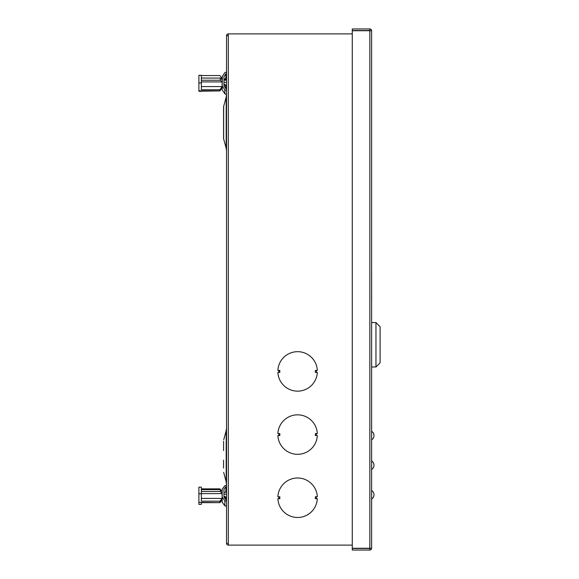 <?xml version="1.0" encoding="UTF-8"?>
<svg xmlns="http://www.w3.org/2000/svg" width="579" height="579" viewBox="0 0 579 579"><rect width="100%" height="100%" fill="white"/><g stroke="black" fill="none" stroke-linecap="round" stroke-linejoin="round"><path stroke-width="0.87" d="M223.574 450.571L223.61 441.227M223.574 126.758L223.574 138.367A2.569 2.569 0 0 0 223.668 139.04A2.569 2.569 0 0 1 223.574 138.367L223.574 107.05A2.569 2.569 0 0 1 223.668 106.377L223.668 139.04L226.179 148.238L226.179 97.178L223.668 106.377A2.569 2.569 0 0 0 223.574 107.05L223.574 122.712M223.733 439.714L226.179 430.762L226.179 481.822L223.668 472.363M226.541 543.341A1.773 1.773 0 0 0 228.314 545.114L228.314 543.341L226.541 543.341L226.541 35.659L228.314 35.659L228.314 33.886A1.773 1.773 0 0 0 226.541 35.659M223.574 468.136L223.574 460.131M316.351 435.567L316.351 433.591L315.36 433.591L315.36 435.567L317.314 435.567A19.737 19.737 0 0 1 297.599 454.32A19.737 19.737 0 0 1 277.884 435.567L278.846 435.567L278.846 433.591L279.831 433.591L279.831 435.567L278.846 435.567M278.065 433.591L278.846 433.591M277.884 433.591A19.737 19.737 0 0 1 297.599 414.839A19.737 19.737 0 0 1 317.314 433.591L317.126 433.591M316.351 433.591L317.314 433.591M228.314 545.114L352.271 545.114M352.271 33.886L228.314 33.886M316.351 372.406L316.351 370.43L315.36 370.43L315.36 372.406L317.314 372.406A19.737 19.737 0 0 1 297.599 391.151A19.737 19.737 0 0 1 277.884 372.406L278.846 372.406L278.846 370.43L279.831 370.43L279.831 372.406L278.846 372.406M278.065 370.43L278.846 370.43M277.884 370.43A19.737 19.737 0 0 1 297.599 351.677A19.737 19.737 0 0 1 317.314 370.43L317.126 370.43M316.351 370.43L317.314 370.43M316.351 498.729L316.351 496.753L315.36 496.753L315.36 498.729L317.314 498.729A19.737 19.737 0 0 1 297.599 517.481A19.737 19.737 0 0 1 277.884 498.729L278.846 498.729L278.846 496.753L279.831 496.753L279.831 498.729L278.846 498.729M278.065 496.753L278.846 496.753M277.884 496.753A19.737 19.737 0 0 1 297.599 478.001A19.737 19.737 0 0 1 317.314 496.753L317.126 496.753M316.351 496.753L317.314 496.753M369.843 28.95L352.271 28.95L352.271 30.528L369.843 30.528L369.843 28.95A1.773 1.773 0 0 1 371.617 30.723L371.617 548.277A1.773 1.773 0 0 1 369.843 550.05L352.271 550.05L352.271 548.472L369.843 548.472L369.843 550.05M371.617 548.277L352.271 548.277L352.271 30.723L371.617 30.723M371.617 305.292L371.617 265.812M371.646 300.87L371.638 270.748M371.617 475.272L371.617 496.391M371.638 496.478L371.617 505.018M371.617 510.193L371.617 520.195M371.638 505.018L371.617 508.594M371.617 455.304L371.617 475.041M371.617 425.695L371.617 445.432M375.959 322.561L380.106 326.708L380.106 362.83L375.959 366.977L375.959 322.561L371.617 322.561M375.959 366.977L371.617 366.977M222.184 497.238L224.84 500.625A0.905 0.666 0 0 0 226.541 500.292A0.905 0.666 0 0 0 225.853 499.648L223.964 497.238L223.964 489.197L225.853 486.787A0.905 0.666 0 0 0 225.861 485.499A0.905 0.666 0 0 0 224.84 485.81L222.184 489.197L222.184 502.34L224.84 505.728A0.905 0.666 0 0 0 226.541 505.395M221.634 491.028L219.948 488.886L201.362 488.886M222.184 491.151L222.119 491.73L220.324 489.595L220.324 491.477L222.119 493.612L201.362 493.612M198.894 502.369L198.894 504.374L201.362 504.374L201.362 502.652L219.948 502.652L198.894 502.369L198.894 487.163L201.362 487.163L201.362 493.771L198.894 493.771M201.362 493.771L201.362 501.175L219.948 501.175L219.622 502.369M222.184 500.386L222.119 499.887L219.948 502.652M219.948 501.175L222.119 498.41L201.362 498.41M222.119 498.41L222.119 493.612M220.324 491.477L201.362 491.477M201.362 489.595L220.324 489.595M225.803 491.955L225.853 491.889A0.905 0.666 0 0 0 226.541 491.245M223.964 497.238L223.964 496.789A12.159 8.917 0 0 1 225.759 497.549L225.759 499.525M226.541 497.39A3.438 2.519 0 0 1 225.955 497.115A6.101 4.473 180 0 0 223.964 496.355L223.964 494.169L226.541 494.169M225.115 492.288A12.159 8.917 0 0 0 225.759 491.976A4.125 3.025 180 0 1 226.541 491.665M226.541 497.86A4.125 3.025 180 0 1 225.759 497.549M226.541 499.872A4.125 3.025 180 0 1 225.803 499.583M223.964 492.288L226.541 492.288M225.853 491.889L225.853 486.787M222.372 90.143L224.84 93.784A0.905 0.767 0 0 0 226.541 93.4M222.184 89.868L222.184 85.895L224.84 89.81A0.905 0.767 0 0 0 226.541 89.427A0.905 0.767 0 0 0 225.853 88.681L223.964 85.895L223.964 84.787A12.159 10.313 0 0 1 225.759 85.67L225.759 87.241A12.159 10.313 0 0 0 224.406 86.546M222.119 78.744L219.948 75.552L201.362 75.552M222.184 78.614L222.119 79.728L220.324 78.064L220.324 80.242L222.119 81.907L201.362 81.907M222.184 85.895L222.372 76.319M201.362 91.178L219.948 90.91L219.948 89.759L201.362 89.759L201.362 75.284L198.894 75.284L198.894 91.301L201.362 91.301L198.894 91.178M219.622 90.867L198.894 90.867M201.362 82.92L198.894 82.92M222.184 87.849L219.948 90.91M219.948 89.759L222.119 86.568L201.362 86.568M222.119 86.568L222.119 81.907M220.324 80.242L201.362 80.242M201.362 78.064L220.324 78.064M224.406 79.916L225.853 77.781A0.905 0.767 0 0 0 226.541 77.036M224.601 79.83L225.853 78.02L225.853 73.808L223.964 76.594L223.964 85.895M225.853 73.808A0.905 0.767 0 0 0 225.861 72.317A0.905 0.767 0 0 0 224.84 72.679L222.184 76.594M226.541 85.489A3.438 2.909 0 0 1 225.955 85.171A6.101 5.175 180 0 0 223.964 84.288L223.964 82.341L226.541 82.341M223.964 80.105A12.159 10.313 0 0 0 225.759 79.222A4.125 3.496 180 0 1 226.541 78.86M226.541 79.41A3.438 2.909 0 0 0 225.955 79.721A6.101 5.175 180 0 1 225.18 80.163M226.541 86.032A4.125 3.496 180 0 1 225.759 85.67M226.541 87.603A4.125 3.496 180 0 1 225.759 87.241M223.964 80.163L226.541 80.163M201.362 75.284L198.894 75.284M225.853 78.02A0.905 0.753 0 0 0 226.541 77.289M226.527 89.296A0.905 0.753 0 0 0 225.853 88.442L224.601 86.633M228.314 543.341L228.314 35.659M369.843 30.723L369.843 548.277M224.84 505.728L224.84 500.625M224.84 93.784L224.84 89.81M225.955 80.163L225.955 79.721M226.179 97.178L226.541 94.478L226.179 97.178M226.179 430.762L226.541 428.055M226.179 481.822L226.541 484.522M226.179 148.238L226.541 150.945L226.179 148.238M371.638 499.055A5.059 5.059 0 0 0 371.638 490.507M371.638 469.446A5.059 5.059 0 0 0 371.638 460.906M371.638 439.837A5.059 5.059 0 0 0 371.638 431.297M222.119 500.509L221.634 500.509M222.119 491.028L221.54 491.028M222.119 78.491L220.787 78.491"/></g></svg>
